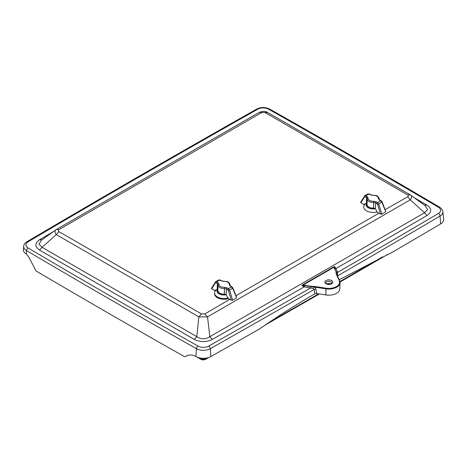 <?xml version="1.0" encoding="UTF-8"?>
<svg xmlns="http://www.w3.org/2000/svg" width="467" height="467" viewBox="0 0 467 467"><rect width="100%" height="100%" fill="white"/><g stroke="black" fill="none" stroke-linecap="round" stroke-linejoin="round"><path stroke-width="0.7" d="M236.378 297.263L232.636 288.337L231.492 286.896L230.138 286.113A0.887 0.514 -60 0 1 230.581 286.067L230.091 285.588M230.138 286.113L229.198 284.607A0.887 0.724 9 0 1 230.085 285.366A6.053 3.491 -0 0 0 230.108 285.01C229.04 281.093 226.466 281.572 223.541 281.21L221.422 280.784L220.068 280.002A0.887 0.514 -60 0 0 219.624 280.042L218.521 280.188M229.198 284.607A5.16 2.977 -0 0 0 223.588 281.368L220.979 280.825L219.624 280.042L216.618 281.776L217.978 282.558L218.918 284.064A0.887 0.724 -171 0 0 218.036 284.654L218.036 284.654A0.887 0.724 -171 0 0 218.031 284.73A6.053 3.491 -0 0 0 218.007 285.01A6.053 3.491 -0 0 0 224.609 288.53L226.507 288.898L228.404 290.416L231.34 300.17L228.077 298.285L226.116 294.595L226.507 288.898A0.887 0.514 120 0 1 227.137 287.847L228.491 288.629L229.595 290.095L228.404 290.416M226.116 294.595L224.329 294.192A6.17 3.561 180 0 1 217.885 290.678A6.17 3.561 180 0 1 217.885 290.591A6.17 3.561 180 0 1 217.891 290.48L217.202 289.447L217.348 283.609L218.031 284.73M218.042 284.625L217.885 290.591M218.918 284.064A5.16 2.977 -0 0 0 224.528 287.304L224.329 294.192M224.528 287.304L227.137 287.847M215.754 289.937A9.906 5.721 -0 0 0 215.001 290.737L215.018 290.229L217.202 289.447M211.668 288.098L211.738 288.851L215.001 290.737M236.448 298.01L232.642 300.211L231.34 300.17M211.738 288.851L215.41 282.914L215.993 282.827A0.887 0.514 120 0 1 216.618 281.776L215.719 281.694L218.743 279.949L220.068 280.002M217.826 290.089A6.38 3.683 0 0 0 217.68 290.883A6.38 3.683 0 0 0 225.765 294.426M217.33 289.528A7.122 4.11 0 0 0 216.98 290.421A7.122 4.11 0 0 0 226.273 294.788M228.1 297.969A9.492 5.481 180 0 1 214.563 293.013A9.492 5.481 180 0 1 214.622 292.4A9.492 5.481 180 0 1 216.635 289.593M214.563 293.013L214.563 293.784A9.492 5.481 0 0 0 228.614 298.594M385.549 211.201L381.813 202.275L380.669 200.833L379.315 200.051A0.887 0.514 -60 0 1 379.759 200.004L379.262 199.526M379.315 200.051L378.369 198.545A0.887 0.724 9 0 1 379.257 199.304A6.053 3.491 -0 0 0 379.28 198.948C378.212 195.031 375.637 195.51 372.719 195.148L370.6 194.721L369.245 193.939A0.887 0.514 -60 0 0 368.802 193.98L367.692 194.126M378.369 198.545A5.16 2.977 -0 0 0 372.765 195.305L370.156 194.762L368.802 193.98L365.795 195.714L367.15 196.496L368.095 198.002A0.887 0.724 -171 0 0 367.214 198.592L367.214 198.592A0.887 0.724 -171 0 0 367.208 198.673A6.053 3.491 -0 0 0 367.185 198.948A6.053 3.491 -0 0 0 373.781 202.468L375.684 202.836L377.581 204.353L380.517 214.108L377.254 212.222L375.287 208.533L375.684 202.836A0.887 0.514 120 0 1 376.309 201.785L377.663 202.567L378.772 204.032L377.581 204.353M375.287 208.533L373.501 208.13A6.17 3.561 180 0 1 367.062 204.616A6.17 3.561 180 0 1 367.062 204.528A6.17 3.561 180 0 1 367.068 204.418L366.373 203.384L366.525 197.547L367.208 198.673M367.214 198.592L367.062 204.528M368.095 198.002A5.16 2.977 -0 0 0 373.705 201.242L373.501 208.13M373.705 201.242L376.309 201.785M364.931 203.875A9.906 5.721 -0 0 0 364.178 204.674L364.19 204.167L366.373 203.384M360.845 202.036L360.915 202.789L364.178 204.674M385.625 211.948L381.819 214.149L380.517 214.108M360.915 202.789L364.587 196.852L365.165 196.765A0.887 0.514 120 0 1 365.795 195.714L364.896 195.632L367.92 193.887L369.245 193.939M367.085 205.772A6.38 3.683 0 0 0 367.08 205.789L367.062 204.616M367.004 204.026A6.38 3.683 0 0 0 366.858 204.82A6.38 3.683 0 0 0 374.943 208.364M366.507 203.466A7.122 4.11 0 0 0 366.157 204.359A7.122 4.11 0 0 0 375.45 208.726M377.272 211.907A9.492 5.481 180 0 1 363.74 206.951A9.492 5.481 180 0 1 363.799 206.338A9.492 5.481 180 0 1 365.813 203.53M186.963 355.533L186.899 355.901M26.251 254.007L26.502 250.563A9.9 5.715 180 0 1 23.7 246.214L23.35 249.501A10.256 5.919 -0 0 0 26.251 254.007A10195.451 5886.29 -0 0 0 26.269 254.013L28.493 256.546L36.07 270.971A10196.548 5886.926 180 0 0 184.593 356.718L186.993 355.842C189.584 354.441 192.544 354.675 195.866 356.549A10.712 6.182 -0 0 0 210.862 356.554A14912.921 8609.898 -0 0 0 259.01 329.235L260.037 328.587C278.239 315.996 296.516 304.402 314.863 293.813L316.708 293.533L325.966 294.963A10.945 6.316 -0 0 0 339.737 289.055L340.075 282.739A11.284 6.515 -0 0 0 339.696 280.854A0.449 0.356 -24.9 0 0 339.672 280.714L336.649 274.082M195.866 356.549A10195.906 5886.553 -0 0 0 195.889 356.56L196.449 348.686A10195.095 5886.086 180 0 1 26.502 250.563A2.259 1.319 -59.4 0 1 28.113 247.971A7.653 4.419 180 0 1 28.119 241.795A14909.862 8608.129 180 0 1 257.831 109.173A7.653 4.419 180 0 1 268.525 109.173A10192.847 5884.784 180 0 1 438.431 207.266A7.653 4.419 180 0 1 438.431 213.442A14909.862 8608.129 180 0 1 337.659 272.337L336.322 272.045L334.582 268.291L334.81 266.71L333.823 266.838L334.144 267.147L334.81 266.71L335.919 268.583L334.261 268.221L336.322 272.045L336.777 274.567L336.345 274.252L339.258 280.539A0.449 0.356 -24.9 0 1 339.672 280.714L340.075 282.739A11.284 6.515 -0 0 1 325.878 288.834L325.995 288.197L315.108 286.51L314.992 287.147L325.878 288.834L325.966 294.963M339.223 279.751L393.29 251.707A14912.921 8609.898 -0 0 0 440.614 223.909A10.712 6.182 -0 0 0 443.65 219.198L442.844 211.685A9.9 5.715 180 0 1 440.037 216.034A14912.116 8609.431 180 0 1 337.466 275.974M333.823 266.838L302.488 284.934L302.803 285.238L334.144 267.147L334.261 268.221M302.488 284.934L301.951 285.681L302.803 285.238L304.671 285.308L304.227 286.878L313.094 288.361L314.139 289.441L314.863 293.813M337.431 275.991L337.659 272.337L335.919 268.583L426.99 215.497L424.509 212.759L209.841 336.695C205.486 339.521 201.137 339.509 196.788 336.66L42.065 247.335L38.948 244.212L41.306 240.295L56.489 229.408L259.267 112.337L267.684 112.535M229.828 299.294L204.873 313.923L201.475 313.941L58.9 231.626L56.285 234.586L198.866 316.9L196.788 336.66L194.336 339.451C200.314 342.293 206.297 342.299 212.281 339.462L209.841 336.695L207.511 316.859L410.259 199.8C412.04 197.629 412.04 195.982 410.265 194.85L407.65 194.908C408.508 195.562 408.502 196.21 407.644 196.852L385.112 209.66M316.708 293.533L315.955 288.956L314.139 289.441A14912.116 8609.431 180 0 1 210.296 348.68A2.259 1.29 -119.5 0 0 208.72 346.065A14909.862 8608.129 180 0 0 310.724 287.888L311.08 286.615L314.203 286.995L314.238 286.423L311.168 286.312L311.08 286.615L304.583 285.611L301.951 285.681L304.227 286.878L212.281 339.462M336.777 274.567L336.193 273.75L336.777 274.567L336.637 274.036L337.548 274.246M313.094 288.361L314.203 286.995L314.992 287.147L315.955 288.956M326.947 283.924A2.843 1.64 180 0 1 330.654 283.924M259.267 112.337L262.804 111.368C265.238 111.45 266.785 111.782 267.451 112.372L410.265 194.85M56.489 229.414L58.9 229.647L261.672 112.582M58.9 231.626C58.042 230.972 58.042 230.313 58.9 229.647M42.042 239.816L39.561 239.74C34.64 243.196 34.646 246.646 39.572 250.102L42.065 247.335L56.285 234.586C54.505 232.385 54.511 230.71 56.291 229.548L55.999 229.729M201.475 313.941L198.866 316.9L207.511 316.859L204.873 313.923M378.924 213.185L235.94 295.722M407.644 196.852L410.259 199.8L424.509 212.759L427.603 209.63L425.262 205.725L410.038 194.692M426.99 215.497C431.905 212.047 431.905 208.591 426.972 205.141L424.48 205.206M319.416 293.947L265.25 325.009M373.927 262.396L375.433 261.526L375.807 260.674L374.324 261.613L373.933 262.396L340.052 282.027M375.807 260.674L375.807 260.755A1.886 1.092 59.9 0 1 375.415 261.538A1.886 1.092 59.9 0 1 375.404 261.543L387.931 254.27M328.359 284.234A2.825 1.629 180 0 1 329.235 284.234M230.581 286.067L231.936 286.849A0.887 0.514 -60 0 1 231.941 286.849L232.905 288.011L229.595 290.095L232.642 300.211M220.979 280.825A0.887 0.514 -60 0 1 221.422 280.784M215.993 282.827L217.348 283.609A0.887 0.514 120 0 1 217.978 282.558M231.936 286.849A0.887 0.514 -60 0 0 231.492 286.896L228.491 288.629A0.887 0.514 120 0 0 227.861 289.68M215.474 281.945A0.887 0.665 31.7 0 0 215.281 282.126L215.281 282.126A0.887 0.665 31.7 0 0 215.41 282.914M377.038 203.618A0.887 0.514 120 0 1 377.663 202.567L380.669 200.833A0.887 0.514 -60 0 1 381.113 200.787L379.759 200.004A0.887 0.514 -60 0 1 379.759 200.01M370.156 194.762A0.887 0.514 -60 0 1 370.6 194.721M365.165 196.765L366.525 197.547A0.887 0.514 120 0 1 367.15 196.496M381.113 200.787L382.082 201.948L378.772 204.032L381.819 214.149M364.651 195.883A0.887 0.665 31.7 0 0 364.458 196.064L364.458 196.064A0.887 0.665 31.7 0 0 364.587 196.852M28.119 241.795A2.259 1.319 59.5 0 0 26.969 241.696C102.717 196.998 179.299 152.785 256.716 109.05A2.259 1.29 60.5 0 1 257.831 109.173M256.716 109.05C261.024 106.99 265.326 106.99 269.634 109.05A2.259 1.29 119.4 0 0 268.525 109.173M336.001 271.975L336.193 273.75M339.258 280.539A10.829 6.252 180 0 1 325.995 288.197M311.168 286.312L304.671 285.308M315.108 286.51L314.238 286.423M208.72 346.065A7.653 4.419 180 0 1 198.026 346.07A10192.847 5884.784 180 0 1 28.113 247.971M39.572 250.102L194.336 339.451M53.226 231.725L39.561 239.74M426.972 205.141L414.071 197.582M440.614 223.909L440.037 216.034A2.259 1.319 -120.5 0 0 438.431 213.442M330.858 281.805A2.913 1.681 180 0 1 331.71 283.025L330.187 284.076C324.682 284.275 326.229 282.774 325.89 283.025A2.913 1.681 180 0 1 327.659 281.449A2.913 1.681 180 0 1 330.858 281.805M331.605 280.539A3.964 2.288 -0 0 0 324.968 281.56A3.964 2.288 -0 0 0 329.825 284.368A3.964 2.288 -0 0 0 331.605 280.539M210.862 356.554L210.296 348.68A9.9 5.715 180 0 1 196.449 348.686A2.259 1.29 119.4 0 1 198.026 346.07M265.075 112.594L407.65 194.908M269.634 109.05C326.953 141.367 383.6 174.074 439.581 207.167A2.259 1.319 120.6 0 0 438.431 207.266M207.033 357.95A31720.712 18313.784 180 0 1 206.093 358.481A4.04 2.335 180 0 1 200.413 358.487L200.39 358.078M199.316 357.862A21099.463 12181.666 180 0 0 200.413 358.487A1.886 1.08 119.7 0 0 200.798 359.269C202.433 360.08 204.073 360.08 205.708 359.269A1.886 1.08 60.3 0 0 206.093 358.481L206.11 358.113M374.324 261.613A31720.712 18313.784 180 0 1 339.958 281.519M318.652 293.831A31720.712 18313.784 180 0 1 269.401 322.201M382.496 256.868A31720.712 18313.784 180 0 1 375.807 260.755M230.108 285.01L230.12 285.658M217.914 291.869L217.885 290.678M236.658 297.555L232.905 288.011M215.719 281.694L211.481 288.273M379.28 198.948L379.297 199.596M385.835 211.493L382.082 201.948M364.896 195.632L360.652 202.211M363.74 206.951L363.74 207.722M26.969 241.696C24.844 243.132 23.753 244.644 23.7 246.214M439.581 207.167C441.706 208.609 442.792 210.115 442.844 211.685M197.062 357.132L200.798 359.269M205.708 359.269L208.942 357.418M264.982 325.301L263.534 326.135"/></g></svg>
